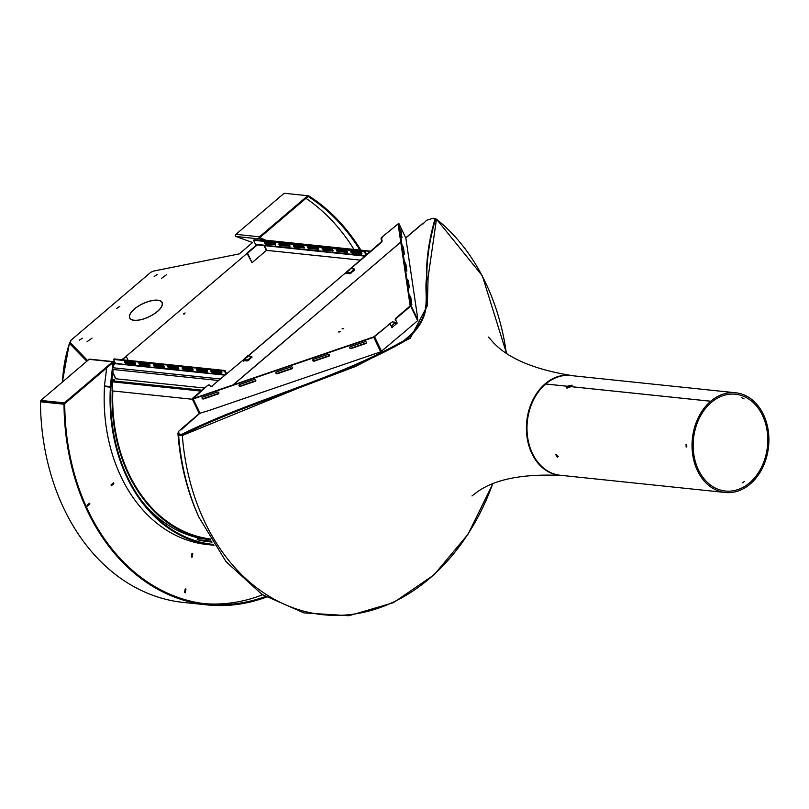 <?xml version="1.0" encoding="UTF-8"?>
<svg xmlns="http://www.w3.org/2000/svg" width="809" height="809" viewBox="0 0 809 809"><rect width="100%" height="100%" fill="white"/><g stroke="black" fill="none" stroke-linecap="round" stroke-linejoin="round"><path stroke-width="1.21" d="M210.583 539.613L197.447 538.238L197.174 539.684A152.78 116.698 96 0 0 209.339 541.808L212.1 542.101M211.533 541.181L197.174 539.684M567.099 388.29L567.797 387.471L567.22 386.257L566.431 387.875L571.275 386.682L710.706 401.244A50.128 38.286 96 0 0 692.807 455.406A50.128 38.286 96 0 0 725.258 492.489A50.128 38.286 96 0 0 768.55 446.608A50.128 38.286 96 0 0 735.674 392.769A50.128 38.286 96 0 0 710.737 401.224L711.273 402.437M557.603 457.51L555.682 454.597L557.603 457.51M558.2 456.589L556.471 454.557M686.174 447.084L686.022 444.161L686.174 447.084M725.258 492.489L560.222 475.257A50.128 38.286 96 0 1 527.771 438.175A50.128 38.286 96 0 1 545.671 384.002L567.22 386.257M735.674 392.769L570.638 375.538A50.128 38.286 96 0 0 545.691 383.982L567.24 386.237L572.135 385.155L571.296 386.662L710.737 401.224M741.722 397.704L744.068 398.898L741.722 397.704M686.821 446.74L686.608 444.404M744.695 481.365L742.409 482.821L744.695 481.365M567.787 387.44L571.933 385.984M710.706 401.244L711.283 402.457A48.661 37.163 96 0 0 693.91 455.032A48.661 37.163 96 0 0 725.41 491.033A48.661 37.163 96 0 0 767.438 446.497A48.661 37.163 96 0 0 735.523 394.236A48.661 37.163 96 0 0 711.313 402.437M567.817 387.45L567.24 386.237M400.202 335.523L417.616 320.677L410.679 306.115L396.511 318.18A1.84 1.406 96 0 0 396.026 320.718L397.179 323.145L396.026 320.718M389.392 324.46A1.84 1.406 96 0 0 389.109 324.389L389.695 324.449A1.84 1.406 96 0 1 390.707 325.248L391.869 327.675L397.179 323.145M389.695 324.449A1.84 1.406 96 0 0 388.775 324.753L373.738 337.302L193.22 398.938L192.229 398.888L192.542 398.291L207.832 385.276A1.84 1.406 -84 0 1 209.035 385.044M263.299 391.95L380.675 351.864L400.212 335.492M405.916 264.28L405.046 262.46L406.897 271.086L405.916 264.28L405.349 264.513M410.851 297.702L409.981 295.882L411.821 304.508L410.851 297.702L410.284 297.934M400.981 230.858L400.121 229.038L401.962 237.664L400.981 230.858L400.425 231.091M403.448 247.564L402.579 245.744L404.429 254.37L403.448 247.564L402.882 247.807M408.383 280.996L407.514 279.176L409.364 287.802L408.383 280.996L407.817 281.229M406.33 241.173L405.855 238.139L398.908 223.577L410.679 306.115M417.616 320.677L417.404 316.44M417.444 316.531L406.29 241.082M400.748 242.093L354.635 281.522M395.439 320.657A1.84 1.406 96 0 1 395.925 318.119L410.163 305.923L398.068 223.931L398.908 223.577M398.038 223.931L381.777 237.219L398.089 224.022M207.832 385.276L193.3 398.503L373.809 336.868L388.775 324.753M248.232 355.93L345.514 272.906L345.949 273.816L346.434 273.402M242.842 360.298L211.695 386.257L242.842 360.298L243.276 361.208L243.762 360.804M395.985 323.6L396.592 323.084M353.391 282.462L303.001 325.481M301.747 326.421L251.296 369.308A1.214 0.607 49.6 0 1 251.508 369.308L353.543 282.462A1.214 0.607 -130.4 0 0 353.27 282.513M207.832 410.891L263.319 391.93M192.229 398.888L199.176 413.45L207.852 410.871M250.112 370.38L232.871 384.993M350.449 268.76L380.806 242.306A1.84 1.406 -84 0 0 381.292 239.757L381.878 239.818A1.84 1.406 -84 0 1 382.364 237.28M381.878 239.818A1.84 1.406 -84 0 1 381.393 242.366L350.904 268.537M212.282 386.318A1.84 1.406 -84 0 1 210.35 385.832A1.84 1.406 -84 0 0 208.419 385.337M389.109 324.389A1.84 1.406 96 0 0 388.189 324.692M391.677 327.271L392.83 326.846L391.576 325.764L391.141 326.138M276.435 371.938A1.102 0.971 -169.9 0 0 277.295 373.758L292.089 368.702A1.102 0.971 -169.9 0 0 291.22 366.892L276.435 371.938M350.236 346.737A1.102 0.971 -169.9 0 0 351.106 348.558L365.89 343.512A1.102 0.971 -169.9 0 0 365.021 341.691L350.236 346.737M202.624 397.138A1.102 0.971 -169.9 0 0 203.494 398.958L218.288 393.902A1.102 0.971 -169.9 0 0 217.419 392.082L202.624 397.138M239.535 384.538A1.102 0.971 -169.9 0 0 240.394 386.358L255.189 381.302A1.102 0.971 -169.9 0 0 254.319 379.482L239.535 384.538M313.336 359.338A1.102 0.971 -169.9 0 0 314.205 361.158L328.99 356.112A1.102 0.971 -169.9 0 0 328.12 354.291L313.336 359.338M211.695 386.257A1.84 1.406 -84 0 1 211.078 386.55M345.514 272.906L247.776 356.152M381.292 239.757A1.84 1.406 -84 0 1 381.777 237.219M312.749 359.843A1.102 0.971 -169.9 0 0 314.276 360.723L329.071 355.677A1.102 0.971 -169.9 0 0 329.657 355.171M275.849 372.443A1.102 0.971 -169.9 0 0 277.376 373.323L292.17 368.277A1.102 0.971 -169.9 0 0 292.757 367.771M349.65 347.243A1.102 0.971 -169.9 0 0 351.177 348.123L365.971 343.077A1.102 0.971 -169.9 0 0 366.558 342.571M202.048 397.644A1.102 0.971 -169.9 0 0 203.575 398.524L218.369 393.477A1.102 0.971 -169.9 0 0 218.946 392.972M238.948 385.044A1.102 0.971 -169.9 0 0 240.475 385.923L255.27 380.877A1.102 0.971 -169.9 0 0 255.846 380.372M350.246 268.315L350.833 268.386M247.564 355.717L248.161 355.778M345.908 272.623L350.681 272.431L354.089 268.861L350.732 268.517L346.333 272.926L346.626 272.006L345.908 272.623L346.262 273.381L349.609 273.735L354.433 270.317L354.443 269.619M350.014 269.134L349.71 270.054L350.014 269.134M243.226 360.025L248.009 359.833L251.68 356.405L248.06 355.909L243.651 360.329L243.954 359.408L243.226 360.025L243.59 360.784L248.373 360.592L251.771 357.022M247.332 356.526L247.038 357.447L247.332 356.526M396.218 323.974L394.964 322.892L395.682 322.275L392.335 321.921L388.542 324.47M395.722 323.307L395.682 322.275M392.244 326.785L391.505 326.897M391.94 326.523L391.576 325.764L394.964 322.892M199.469 413.611L181.449 429.609L181.752 428.689L178.455 431.49L179.345 434.332L181.924 434.241C254.461 398.483 333.551 380.372 403.802 340.68C434.504 315.702 423.694 297.247 426.485 278.407C426.141 259.598 429.003 239.727 435.06 218.774L433.23 218.228L426.586 220.281L422.996 224.002L423.299 223.082L405.784 237.988M435.424 219.532L435.05 218.369L435.424 219.532C429.367 240.485 426.505 260.356 426.849 279.166C424.058 298.005 434.858 316.461 404.166 341.438C333.905 381.13 254.825 399.242 182.288 434.999C254.825 399.242 333.905 381.13 404.166 341.438C434.858 316.461 424.058 298.005 426.849 279.166C426.505 260.356 429.367 240.485 435.424 219.532L435.293 218.976M179.396 434.433L179.709 435.09L182.288 434.999L179.729 435.141L179.345 434.332M233.225 384.872L250.264 370.37A1.214 0.607 -130.4 0 0 249.991 370.421M340.134 331.548L338.425 331.943L340.134 331.548M339.932 331.7L339.274 332.003M343.552 328.616L342.905 328.919M354.585 281.421A1.214 0.607 49.6 0 1 354.787 281.401L377.055 262.45A1.214 0.607 -130.4 0 0 376.782 262.5M353.543 282.462L354.787 281.401M250.264 370.37L251.508 369.308M387.015 253.783L400.779 242.255M343.754 328.464L342.055 328.858L343.754 328.464M433.857 218.379L436.476 219.158L428.072 277.558L427.364 305.65L410.274 338.162L355.555 366.467L297.581 388.441L182.328 435.485L178.647 435.616L177.929 433.25L178.567 431.834M506.414 353.068L482.336 275.808L436.476 219.158A213.485 163.064 96 0 1 485.643 282.847A213.485 163.064 96 0 1 506.323 353.007M573.894 375.872A50.32 38.428 96 0 0 570.658 375.356A50.32 38.428 96 0 0 527.205 421.398A50.32 38.428 96 0 0 560.202 475.439A50.32 38.428 96 0 0 563.479 475.591M332.762 251.124A1.102 0.556 -130.4 0 0 333.035 251.053A1.102 0.556 -130.4 0 0 332.904 250.072A1.102 0.556 -130.4 0 0 331.892 249.303L322.457 248.323A1.102 0.556 -130.4 0 0 322.184 248.393A1.102 0.556 -130.4 0 0 322.316 249.374A1.102 0.556 -130.4 0 0 323.327 250.143L333.156 250.79M361.522 254.127L352.087 253.146A1.102 0.556 -130.4 0 1 351.076 252.378A1.102 0.556 -130.4 0 1 350.944 251.397A1.102 0.556 -130.4 0 1 351.227 251.326L360.652 252.307A1.102 0.556 -130.4 0 1 361.674 253.075A1.102 0.556 -130.4 0 1 361.805 254.056A1.102 0.556 -130.4 0 1 361.522 254.127L361.916 253.793M318.372 249.627A1.102 0.556 -130.4 0 0 318.655 249.556A1.102 0.556 -130.4 0 0 318.524 248.565A1.102 0.556 -130.4 0 0 317.512 247.807L308.077 246.816A1.102 0.556 -130.4 0 0 307.794 246.887A1.102 0.556 -130.4 0 0 307.926 247.878A1.102 0.556 -130.4 0 0 308.947 248.636L318.776 249.283M366.548 254.441L365.071 251.326L364.465 251.842L253.53 240.253L255.452 244.278L256.615 244.571M364.465 251.842L365.951 254.956M289.612 246.624A1.102 0.556 -130.4 0 0 289.895 246.553A1.102 0.556 -130.4 0 0 289.764 245.562A1.102 0.556 -130.4 0 0 288.742 244.803L279.317 243.812A1.102 0.556 -130.4 0 0 279.034 243.883A1.102 0.556 -130.4 0 0 279.166 244.874A1.102 0.556 -130.4 0 0 280.177 245.633L290.006 246.28M347.142 252.63A1.102 0.556 -130.4 0 0 347.425 252.56A1.102 0.556 -130.4 0 0 347.283 251.569A1.102 0.556 -130.4 0 0 346.272 250.81L336.837 249.819A1.102 0.556 -130.4 0 0 336.564 249.89A1.102 0.556 -130.4 0 0 336.696 250.881A1.102 0.556 -130.4 0 0 337.707 251.639L347.536 252.287M275.232 245.117A1.102 0.556 -130.4 0 0 275.515 245.046A1.102 0.556 -130.4 0 0 275.384 244.055A1.102 0.556 -130.4 0 0 274.362 243.297L264.927 242.316A1.102 0.556 -130.4 0 0 264.654 242.387A1.102 0.556 -130.4 0 0 264.786 243.367A1.102 0.556 -130.4 0 0 265.797 244.136L275.626 244.783M303.992 248.12A1.102 0.556 -130.4 0 0 304.275 248.05A1.102 0.556 -130.4 0 0 304.144 247.069A1.102 0.556 -130.4 0 0 303.122 246.3L293.697 245.319A1.102 0.556 -130.4 0 0 293.414 245.39A1.102 0.556 -130.4 0 0 293.546 246.371A1.102 0.556 -130.4 0 0 294.567 247.139L304.386 247.787M351.45 251.346A1.102 0.556 -130.4 0 0 352.694 252.63L352.087 253.146M361.896 253.591L352.694 252.63M275.606 244.581L266.404 243.62L265.797 244.136M265.16 242.336A1.102 0.556 -130.4 0 0 266.404 243.62M347.516 252.095L338.314 251.124L337.707 251.639M337.07 249.85A1.102 0.556 -130.4 0 0 338.314 251.124M333.136 250.588L323.934 249.627L323.327 250.143M322.69 248.343A1.102 0.556 -130.4 0 0 323.934 249.627M318.756 249.081L309.554 248.12L308.947 248.636M308.3 246.846A1.102 0.556 -130.4 0 0 309.554 248.12M304.376 247.584L295.164 246.624L294.567 247.139M293.92 245.339A1.102 0.556 -130.4 0 0 295.164 246.624M279.54 243.833A1.102 0.556 -130.4 0 0 280.784 245.117L280.177 245.633M289.986 246.078L280.784 245.117M365.071 251.326L254.137 239.747L253.53 240.253M271.278 250.871L266.343 250.487L252.044 262.662L247.534 253.197L257.302 244.884M276.021 251.316L319.373 255.887M319.302 255.836L359.924 260.083M252.044 262.662L246.937 253.136L256.716 244.824M247.534 253.197L246.937 253.136M183.33 369.308L192.754 370.3A1.102 0.556 49.6 0 0 193.038 370.229A1.102 0.556 49.6 0 0 192.906 369.238A1.102 0.556 49.6 0 0 191.885 368.479L182.46 367.488A1.102 0.556 49.6 0 0 182.177 367.559A1.102 0.556 49.6 0 0 182.308 368.55A1.102 0.556 49.6 0 0 183.33 369.308L183.926 368.793A1.102 0.556 49.6 0 1 182.682 367.519M212.089 372.312A1.102 0.556 49.6 0 1 211.068 371.553A1.102 0.556 49.6 0 1 210.937 370.562A1.102 0.556 49.6 0 1 211.22 370.492L220.655 371.483A1.102 0.556 49.6 0 1 221.666 372.241A1.102 0.556 49.6 0 1 221.797 373.232A1.102 0.556 49.6 0 1 221.524 373.303L212.089 372.312L212.696 371.796A1.102 0.556 49.6 0 1 211.452 370.522M168.939 367.812L178.374 368.793A1.102 0.556 49.6 0 0 178.658 368.722A1.102 0.556 49.6 0 0 178.526 367.731A1.102 0.556 49.6 0 0 177.505 366.973L168.08 365.992A1.102 0.556 49.6 0 0 167.797 366.062A1.102 0.556 49.6 0 0 167.928 367.043A1.102 0.556 49.6 0 0 168.939 367.812L169.546 367.296A1.102 0.556 49.6 0 1 168.302 366.012M113.745 365.102L115.444 363.443L113.533 359.429L224.457 371.018L225.944 374.122M140.179 364.798L149.614 365.789A1.102 0.556 49.6 0 0 149.887 365.719A1.102 0.556 49.6 0 0 149.756 364.728A1.102 0.556 49.6 0 0 148.745 363.969L139.31 362.988A1.102 0.556 49.6 0 0 139.027 363.059A1.102 0.556 49.6 0 0 139.158 364.04A1.102 0.556 49.6 0 0 140.179 364.798L140.786 364.293A1.102 0.556 49.6 0 1 139.542 363.008M197.709 370.815L207.134 371.796A1.102 0.556 49.6 0 0 207.417 371.725A1.102 0.556 49.6 0 0 207.286 370.744A1.102 0.556 49.6 0 0 206.265 369.976L196.84 368.995A1.102 0.556 49.6 0 0 196.557 369.066A1.102 0.556 49.6 0 0 196.688 370.047A1.102 0.556 49.6 0 0 197.709 370.815L198.306 370.3A1.102 0.556 49.6 0 1 197.062 369.015M125.8 363.302L135.224 364.283A1.102 0.556 49.6 0 0 135.507 364.212A1.102 0.556 49.6 0 0 135.376 363.231A1.102 0.556 49.6 0 0 134.365 362.462L124.93 361.481A1.102 0.556 49.6 0 0 124.647 361.552A1.102 0.556 49.6 0 0 124.778 362.543A1.102 0.556 49.6 0 0 125.8 363.302L126.396 362.786A1.102 0.556 49.6 0 1 125.152 361.502M154.559 366.305L163.994 367.286A1.102 0.556 49.6 0 0 164.267 367.215A1.102 0.556 49.6 0 0 164.136 366.234A1.102 0.556 49.6 0 0 163.125 365.476L153.69 364.485A1.102 0.556 49.6 0 0 153.417 364.556A1.102 0.556 49.6 0 0 153.548 365.547A1.102 0.556 49.6 0 0 154.559 366.305L155.166 365.789A1.102 0.556 49.6 0 1 153.922 364.505M183.926 368.793L193.129 369.753M212.696 371.796L221.899 372.757M169.546 367.296L178.749 368.257M113.533 359.429L114.14 358.913L225.064 370.502L226.55 373.606M140.786 364.293L149.989 365.253M198.306 370.3L207.519 371.26M126.396 362.786L135.609 363.747M155.166 365.789L164.369 366.75M224.457 371.018L225.064 370.502M120.399 379.29L115.859 378.764L112.815 372.403M125.142 379.734L168.505 384.315M168.434 384.265L204.586 388.037M122.331 359.772L126.255 356.435L121.744 359.712M126.255 356.435L128.135 360.369M128.853 361.896L129.43 363.099M126.032 356.405L247.058 253.389M185.059 312.921L183.34 314.013L185.059 312.921M184.189 314.074L184.836 313.761M111.824 380.22L113.705 380.422M192.4 399.262L112.127 390.878L112.694 381.868A1.214 0.93 -84 0 1 113.139 380.897L114.453 379.775L111.915 379.512M125.092 379.775L120.329 379.239M275.97 251.356L271.207 250.81M236.086 236.511L259.669 238.979A1.214 0.93 -84 0 1 259.487 236.815L307.754 195.727L284.171 193.27L235.904 234.347A1.214 0.93 -84 0 0 236.086 236.511L252.57 242.548L239.252 253.895L153.71 271.045L150.808 272.279L70.282 340.832L70.98 340.902L69.948 342.338L87.625 360.561M111.258 384.629L112.593 383.496M111.409 383.436L112.663 382.374M70.312 343.097L87.382 360.774L70.312 343.097M161.982 302.576A17.808 7.19 154.5 0 1 162.285 303.921L162.447 303.85A18 7.261 -25.5 0 0 162.154 302.505A18 7.261 -25.5 0 0 157.927 300.19L157.806 300.291A17.808 7.19 154.5 0 1 161.982 302.576L162.346 303.335A17.808 7.19 154.5 0 1 162.437 303.537M162.306 302.89A18 7.261 -25.5 0 0 161.881 302.384M130.3 318.867A17.808 7.19 154.5 0 1 130.198 318.675L129.834 317.917A17.808 7.19 154.5 0 1 129.541 316.582L129.369 316.643A18 7.261 -25.5 0 0 129.662 317.998A18 7.261 -25.5 0 0 133.9 320.303L134.021 320.202A17.808 7.19 154.5 0 1 129.834 317.917M129.743 317.715A18 7.261 -25.5 0 0 129.875 318.362M145.458 318.24A17.808 7.19 154.5 0 1 134.375 320.243L134.254 320.344A18 7.261 -25.5 0 0 145.458 318.321L145.458 318.24M129.541 316.329A17.808 7.19 154.5 0 1 134.294 309.21L134.173 309.2A18 7.261 -25.5 0 0 129.379 316.4L129.541 316.329M134.658 308.896A17.808 7.19 154.5 0 1 145.853 302.445L145.853 302.364A18 7.261 -25.5 0 0 134.537 308.886L134.658 308.896M146.358 302.253A17.808 7.19 154.5 0 1 157.452 300.26L157.573 300.159A18 7.261 -25.5 0 0 146.368 302.172L146.368 302.172M162.275 304.164A17.808 7.19 154.5 0 1 157.522 311.293L157.644 311.303A18 7.261 -25.5 0 0 162.447 304.103L162.407 304.447M157.158 311.596A17.808 7.19 154.5 0 1 145.964 318.048L145.964 318.129A18 7.261 -25.5 0 0 157.28 311.607L157.199 311.677M87.028 341.752L92.064 338.081L87.028 341.752M161.446 278.417L166.472 274.736L161.446 278.417M154.165 276.506L157.259 274.473L154.165 276.506M116.718 308.381L119.813 306.348L116.718 308.381M79.272 340.255L82.366 338.223L79.272 340.255M265.665 240.212L259.851 237.573L308.108 196.486L307.754 195.727M259.669 238.979L264.796 240.86M113.402 367.812L114.029 362.948A1.214 0.93 96 0 0 112.633 361.815L64.366 402.892L64.73 403.651L41.148 401.193L64.73 403.651L64.022 404.247A215.77 164.803 96 0 0 207.043 604.899A215.77 164.803 96 0 0 266.282 597.153M113.23 361.613L89.657 359.145A1.214 0.93 96 0 0 89.051 359.348L112.633 361.815M64.366 402.892L40.794 400.435L89.051 359.348M40.794 400.435L41.148 401.193L40.45 401.79L64.022 404.247M104.412 385.964L111.005 386.651L104.412 385.933M110.307 386.55L112.987 362.574L64.73 403.651A214.85 164.096 96 0 0 207.134 603.989A214.85 164.096 96 0 0 265.322 596.567M113.189 369.501L111.005 386.651L110.408 387.157L104.513 386.54L105.109 386.035L104.321 386.712L106.707 367.913M214.112 545.256A155.722 118.933 -84 0 1 213.283 545.175A155.722 118.933 -84 0 1 110.408 387.157M213.606 544.467A154.984 118.377 -84 0 1 213.354 544.447A154.984 118.377 -84 0 1 111.005 386.651L105.585 386.085M213.283 545.175L207.387 544.558A155.722 118.933 -84 0 1 104.513 386.54M213.485 544.285A154.984 118.377 -84 0 1 210.643 544.123M210.168 538.925A149.847 114.453 -84 0 1 112.825 390.949M207.539 539.3A150.575 115.009 -84 0 1 112.269 390.889M203.999 538.925A150.575 115.009 -84 0 1 142.606 502.035M307.774 195.778L308.816 195.889L308.108 196.486A214.85 164.096 96 0 1 359.904 250.052M360.895 250.153A215.77 164.803 96 0 0 308.816 195.889M40.45 401.79A215.77 164.803 96 0 0 183.461 602.432L207.043 604.899M185.21 589.003L184.695 592.633M89.152 503.522L87.281 505.696M113.068 483.165L111.197 485.339M191.996 553.376L191.48 557.007M185.969 589.114L185.271 592.785L184.533 592.592L185.231 588.922L185.969 589.114L185.382 589.053M89.941 503.997L87.473 506.1L87.089 505.281L89.546 503.178L89.941 503.997L89.354 503.936M204.192 603.645A214.85 164.096 96 0 0 262.521 594.787M354.008 249.435A214.85 164.096 96 0 0 305.954 198.316M113.857 483.64L111.389 485.734L111.005 484.915L113.462 482.821L113.857 483.64L113.27 483.58M192.754 553.487L192.057 557.158L191.318 556.966L192.016 553.295L192.754 553.487L192.168 553.417M58.248 402.973L58.835 403.034M70.636 341.59L69.432 343.036L62.364 382.07M86.836 361.239L69.453 343.39A110.58 84.46 -84 0 0 62.515 381.939M381.555 351.369L374.618 336.817M417.95 320.131L411.012 305.58M395.925 318.119L396.511 318.18M380.675 351.864L373.738 337.302M200.167 413.5L193.22 398.938M380.806 242.306L381.393 242.366M354.433 270.317L354.069 269.559M351.045 273.189L350.681 272.431M251.751 357.709L251.387 356.951M248.373 360.592L248.009 359.833M246.937 361.138L246.573 360.379M349.609 273.735L349.255 272.977M182.288 434.999L181.924 434.241M570.436 375.325A50.32 38.428 96 0 0 570.203 375.305A50.32 38.428 96 0 0 526.76 421.358A50.32 38.428 96 0 0 559.757 475.389A50.32 38.428 96 0 0 559.98 475.409M182.328 435.485A213.485 163.064 96 0 0 316.724 613.9A213.485 163.064 96 0 0 492.63 484.004M178.647 435.616A214.223 163.62 96 0 0 198.943 517.264L226.075 561.709L261.944 594.413L303.951 612.909L348.922 615.73L393.427 602.685L434.109 574.815L468.027 534.233L492.742 483.964M177.96 433.432A211.179 161.304 96 0 0 198.074 515.333L198.943 517.264M365.041 255.725L255.452 244.278M266.727 250.345L264.482 245.633M264.007 245.582L266.343 250.487M262.996 240.202L370.138 251.387M225.044 374.891L115.444 363.443M112.491 369.43L218.46 380.493M115.404 363.696L224.771 375.123M112.704 367.731L220.25 378.966M112.694 381.868L200.996 391.091M113.139 380.897L202.068 390.181M235.904 234.347L259.487 236.815M113.331 362.847L112.744 362.786M346.323 272.087L349.7 269.215M243.64 359.489L247.028 356.607M208.742 384.973L209.329 385.033M252.044 357.163L251.68 356.405M354.716 269.761L354.352 269.003M199.297 413.561L181.438 428.77M422.986 223.163L405.724 237.856M471.981 495.927L477.613 491.68C495.169 479.231 522.543 473.801 559.757 475.389L560.202 475.439M488.575 337.07L493.207 342.389C507.809 358.195 533.475 369.167 570.203 375.305L570.658 375.356M198.074 515.333C186.849 490.092 180.134 462.738 177.929 433.25M364.606 256.089L256.059 244.753M262.146 239.838L370.411 251.154M112.775 372.777L115.556 378.612"/></g></svg>
